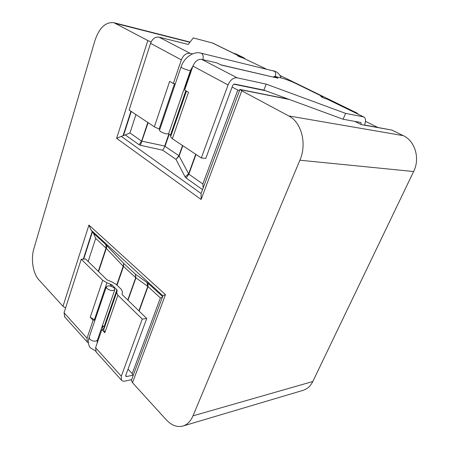 <?xml version="1.0" encoding="UTF-8"?>
<svg xmlns="http://www.w3.org/2000/svg" width="449" height="449" viewBox="0 0 449 449"><rect width="100%" height="100%" fill="white"/><g stroke="black" fill="none" stroke-linecap="round" stroke-linejoin="round"><path stroke-width="0.67" d="M364.498 124.996L391.893 130.092L361.181 124.581L354.783 121.382M343.081 119.238L263.894 90.114L266.201 84.131L345.607 113.384L343.081 119.238L360.917 122.51L361.181 124.581M266.201 84.131L237.123 77.806C233.328 77.537 230.303 79.922 228.053 84.968L201.298 157.969L205.799 158.368L232.543 85.877C233.104 84.631 233.85 84.036 234.799 84.092L263.894 90.114M240.44 57.13L239.199 56.018L237.572 55.687C238.43 56.383 240.282 57.158 243.139 58.016L265.842 68.843M175.295 83.873L173.336 83.503L169.649 81.37L154.349 126.809L129.127 110.067L150.55 43.334C152.419 38.766 155.225 36.7 158.98 37.132L188.215 44.445L193.289 37.912L212.759 43.082L239.199 56.018M364.425 125.164C366.025 121.135 365.89 118.441 364.027 117.071L327.327 99.207L364.027 117.071M228.053 84.968L192.93 66.098C195.006 61.272 197.936 59.032 201.719 59.38L237.123 77.806M192.542 53.897L190.039 53.296C186.256 52.926 183.36 55.115 181.34 59.874L173.336 83.503M322.41 97.416L322.724 96.653L295.178 83.183C289.992 80.753 285.081 78.934 280.429 77.733L274.098 76.257L278.032 78.199L220.605 64.774M201.719 59.38L217.086 62.967L221.071 65.01L278.032 78.199M273.778 77.093L274.098 76.257M184.842 86.792L185.622 87.241M185.128 88.683L184.348 88.234M185.824 90.737L170.429 135.183L168.437 133.869M170.429 135.183L170.861 135.665L170.598 136.793L172.343 138.747L201.298 157.969M154.349 126.809L159.827 129.379M172.343 138.747L188.507 92.292L184.651 90.058L192.93 66.098L190.511 70.37C189.141 70.678 186.346 69.859 182.137 67.911L181.02 67.024C184.112 57.298 193.94 51.023 200.821 53.105L275.652 71.503C278.133 72.749 279.974 74.888 281.175 77.918M322.724 96.653L320.827 96.406C321.944 97.332 324.111 98.269 327.327 99.207M345.607 113.384L363.409 116.858M125.72 375.459L126.685 376.52L125.804 376.29L125.771 375.302L146.733 318.476L142.249 319.087L121.309 376.228L121.432 380.14C122.173 381.089 123.363 381.403 125.002 381.072L131.619 379.652M64.751 316.966L64.055 312.768L87.022 338.226L87.291 342.082L88.419 342.974M96.153 351.965L95.586 347.722L101.856 329.583L104.83 332.754L103.708 329.673L116.667 292.305L117.902 295.201L142.249 319.087M146.733 318.476L122.353 294.752L122.033 294.05L122.56 292.103L121.292 289.341L116.207 284.425L111.964 281.933L107.115 279.918L85.63 259.006L81.241 259.23L64.055 312.768M102.512 325.312L104.308 327.641L103.82 329.308L101.856 329.583M103.82 329.308L103.708 329.673M111.307 286.294L111.818 284.806L116.897 289.751L117.206 290.436L116.667 292.305M111.818 284.806L106.929 282.775L102.686 280.271L81.241 259.23M95.036 319.997L94.374 319.755L106.929 282.775M95.031 320.014L93.106 320.26L90.249 317.213L94.374 319.755M87.022 338.226L93.106 320.26M97.512 342.16L97.209 342.205M98.157 337.929L99.016 337.794M126.685 376.52L132.943 375.207M116.622 138.314L121.258 136.384L201.101 193.508L201.107 199.485L116.622 138.314L147.833 40.556L151.077 41.998M148.131 122.678L140.43 145.274L139.089 144.707L125.277 134.919L129.963 132.966L141.609 141.121L164.721 146.043L164.789 146.582L165.013 146.352L178.927 155.708L188.838 174.173L202.836 183.972L203.184 187.935M202.544 189.652L186.122 178.023L185.14 176.917L175.946 159.35L162.729 150.213L140.43 145.274M195.719 154.265L188.659 173.724L185.14 176.917M182.805 145.695L179.106 156.072L175.946 159.35L178.882 155.82L179.106 156.072M164.789 146.582L162.729 150.213M162.403 297.182L160.388 297.973L148.024 286.585L135.693 277.667L135.879 278.015L127.999 300.241M107.008 245.749L106.306 248.364L95.682 238.368L93.493 233.284L105.913 244.66L123.677 263.383L135.362 274.131L148.002 283.212L148.024 286.585L139.134 311.078M146.997 282.382L147.721 286.529L138.893 310.848M123.262 266.145L123.531 266.414L123.194 266.279L123.677 263.383L123.531 266.414L135.693 277.667L135.362 274.131L135.918 277.858M91.125 230.163L88.93 225.072L165.468 294.645L162.914 295.801L91.125 230.163L92.185 231.561L83.306 259.129M83.66 259.107L92.432 231.892L93.493 233.284M65.593 307.98L62.989 306.313L38.855 279.794C32.996 273.581 30.706 259.039 33.866 248.752L94.924 40.601C99.268 27.782 105.588 21.821 113.889 22.703L147.833 40.556M201.343 192.857L239.934 89.469L241.792 90.827L288.707 115.932C301.498 122.223 307.133 143.848 299.898 160.22L192.991 415.841C190.634 421.274 187.272 424.675 182.9 426.039C177.091 427.51 171.535 425.416 166.231 419.764L132.5 382.694L131.45 380.505L131.686 379.467M132.999 375.953L132.214 373.652L160.388 297.973M232.111 87.05L237.785 90.097L239.609 90.361M125.277 134.919L121.258 136.384M101.8 327.372L103.837 329.24M191.049 71.548L190.544 71.273L191.1 71.391M92.432 231.892L92.185 231.561M128.049 369.134L132.214 373.652M185.471 87.151L191.033 71.593M190.281 71.043L190.544 71.273L185.128 86.954M244.857 58.583L243.897 57.803L240.266 56.894M358.487 114.36L356.91 113.008L354.884 112.598M377.643 127.359L365.497 121.365M391.893 130.092L403.269 135.649C415.101 141.003 420.264 158.446 413.624 171.529L312.801 381.504C310.517 386.089 307.251 389.047 302.991 390.372L182.9 426.039M233.014 52.993L236.202 54.048L243.897 57.803M279.918 75.398L356.91 113.008M190.488 70.448L168.695 133.583C167.208 134.33 164.463 133.662 160.45 131.585L159.496 130.345M114.13 287.899C110.594 285.57 107.979 285.25 106.267 286.95L106.991 288.544C110.527 290.89 113.154 291.216 114.865 289.521L114.13 287.899M238.363 56.232L238.537 55.766L212.085 42.829M158.98 37.132L190.039 53.296M181.34 59.874L150.55 43.334M170.861 135.665L186.335 91.035L170.856 135.682M186.43 91.091L170.609 136.732M174.504 83.727L159.098 129.104M321.411 96.889L321.607 96.412M95.586 347.722L121.309 376.228M104.022 326.911L116.897 289.751M110.134 285.979L110.751 284.178M90.249 317.213L102.686 280.271M104.83 332.754L117.902 295.201M104.303 327.669L117.2 290.464M196 154.45L188.838 174.173L186.122 178.023M147.811 122.47L141.609 141.121L139.089 144.707M148.002 283.212L162.617 296.598M116.751 284.947L123.194 266.279L106.306 248.364L98.572 271.606M105.913 244.66L106.082 247.943L98.303 271.342M95.682 238.368L88.167 261.475M62.989 306.313L88.93 225.072M165.468 294.645L132.5 382.694M241.792 90.827L201.107 199.485M202.836 183.972L237.785 90.097L239.424 90.423M123.481 135.559L131.243 111.47M135.94 114.585L129.963 132.966M130.934 111.268L123.048 135.744M289.442 99.51L240.058 89.632M150.561 41.779L151.117 41.914M102.063 327.473L102.731 325.542M123.492 266.51L117.026 285.222M102.995 325.822L102.361 327.675M127.774 300.022L135.66 277.768M265.365 90.653L234.036 84.182L265.376 90.659M265.64 90.754L233.963 84.216M178.927 155.708L182.535 145.515M164.721 146.043L168.835 134.128M169.166 134.346L165.013 146.352M299.898 160.22L413.624 171.529M288.707 115.932L403.269 135.649M192.991 415.841L312.801 381.504M116.033 23.539L189.888 42.29M234.064 53.504L236.202 54.048M202.83 59.638C203.622 56.658 203.128 54.542 201.343 53.296L200.821 53.105M275.36 76.549C276.135 73.905 275.647 72.003 273.884 70.852L273.368 70.667M89.177 337.227L89.733 339.214C93.123 341.627 95.704 341.852 97.478 339.887L97.085 342.054M186.442 91.096L170.598 136.793M64.415 316.584L87.291 342.082M95.822 351.595L121.432 380.14M103.68 329.796L116.639 292.411M104.308 327.641L117.206 290.436M131.529 379.882L162.92 295.801M288.561 99.19L239.946 89.452M113.889 22.703L190.062 42.071M159.457 130.468L181.02 67.024M106.267 286.95L89.093 337.48C87.808 341.369 88.206 344.793 90.283 347.745L95.452 350.899M114.792 289.74L97.478 339.887"/></g></svg>
